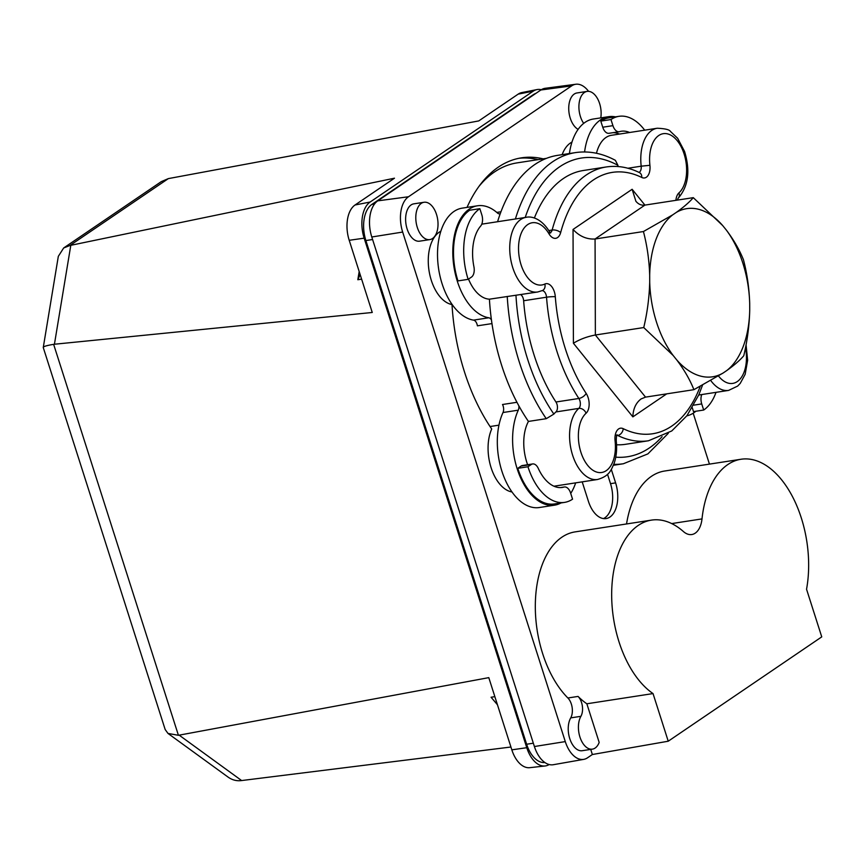 <?xml version="1.0" encoding="UTF-8"?>
<svg xmlns="http://www.w3.org/2000/svg" width="865" height="865" viewBox="0 0 865 865"><rect width="100%" height="100%" fill="white"/><g stroke="black" fill="none" stroke-linecap="round" stroke-linejoin="round"><path stroke-width="1.3" d="M749.696 303.399C749.198 288.218 747.111 273.675 743.457 259.77C739.434 249.726 733.704 239.8 726.276 229.993L722.675 225.549A85.073 48.916 81.2 0 0 676.257 212.444L672.678 214.866A85.073 48.916 81.2 0 0 649.68 275.167L649.702 282.044A85.073 48.916 81.2 0 0 673.132 355.45L676.722 359.894A85.073 48.916 81.2 0 0 723.151 372.999L726.719 370.577A85.073 48.916 81.2 0 0 749.717 310.275L749.696 303.399A85.073 48.916 81.2 0 0 726.276 229.993M726.719 370.577C734.147 365.3 739.824 360.37 743.759 355.785C747.36 340.561 749.339 325.391 749.717 310.275M54.43 344.238L372.253 312.481L349.211 240.297A27.669 15.916 81.2 0 1 355.05 204.994L394.472 178.201L70.8 245.303L54.43 344.238L53.641 344.346L178.417 735.293L488.79 677.641L511.831 749.836A27.669 15.916 81.2 0 0 529.715 767.677L545.08 765.979A28.329 16.294 81.2 0 0 549.167 764.541M179.196 735.174L241.627 780.554L510.934 747.014M168.372 178.601L70.011 245.455L63.664 247.985L161.268 181.639L168.372 178.601L478.745 120.927L518.167 94.134L533.24 91.16L370.134 202.032A28.329 16.294 81.2 0 0 364.154 238.167L526.763 747.706A28.329 16.294 81.2 0 0 545.08 765.979M541.285 89.722A28.329 16.294 81.2 0 0 536.949 89.582L521.779 92.587A27.669 15.916 81.2 0 0 518.167 94.134M632.131 189.284L635.894 201.286C638.424 204.291 641.43 205.567 644.922 205.102L632.131 189.284L573.041 229.452C579.442 236.307 586.784 239.486 595.066 239L595.369 335.004L645.528 397.121L641.062 398.949C635.862 402.917 633.126 408.896 632.856 416.865L666.699 393.867M573.041 229.452L573.409 343.243C579.777 339.318 587.097 336.571 595.369 335.004L643.744 327.554L673.132 355.45M241.627 780.554L240.816 780.641C236.253 781.095 231.971 779.884 227.96 777.019L167.994 733.434L165.172 729.53L43.261 347.535L58.323 256.343L63.664 247.985M178.417 735.293L167.994 733.434M53.641 344.346C47.056 345.427 43.585 346.433 43.25 347.384M70.011 245.455L70.8 245.303M359.18 271.534L357.829 279.73L360.143 274.529M361.613 279.146L357.829 279.73M497.44 704.748L491.071 697.244L494.856 696.66M536.949 89.582A28.329 16.294 81.2 0 0 533.24 91.16M535.9 93.377A28.329 16.294 81.2 0 0 533.381 94.631L371.864 204.421A28.329 16.294 81.2 0 0 365.884 240.556L526.634 744.235A28.329 16.294 81.2 0 0 544.864 762.519M676.722 359.894C684.237 369.831 689.967 379.757 693.903 389.672L645.528 397.121M693.903 389.672L723.151 372.999M468.516 279.092A37.779 21.722 81.2 0 0 489.417 299.182A157.408 90.511 81.2 0 0 491.439 319.909A6.293 3.622 81.2 0 0 488.801 317.769A56.668 32.578 81.2 0 1 453.282 261.652A56.668 32.578 81.2 0 1 477.502 205.784A56.668 32.578 81.2 0 1 497.494 213.028A6.293 3.622 81.2 0 0 499.711 213.839A6.293 3.622 81.2 0 0 500.251 213.677A157.408 90.511 81.2 0 1 557.611 155.354L575.43 152.608C588.805 150.651 602.116 153.213 615.35 160.306L617.934 165.323A37.779 21.722 81.2 0 0 617.999 166.534M489.417 299.182L537.716 291.992L541.912 290.683M616.929 435.203A6.293 3.622 81.2 0 1 617.707 435.452A6.293 4.779 116.1 0 0 623.232 428.683A12.597 7.244 81.2 0 0 615.08 440.858A31.486 18.1 81.2 0 1 602.97 472.204A31.486 18.1 81.2 0 1 580.447 450.762A31.486 18.1 81.2 0 1 586.07 413.243A6.293 4.822 -132.1 0 0 578.815 408.399L555.914 411.935A37.779 21.722 81.2 0 0 553.881 414.075L546.258 418.682L528.439 421.428A37.779 21.722 81.2 0 0 527.628 464.71M616.55 444.783A138.519 79.645 81.2 0 0 625.59 444.296L648.501 440.761L671.759 430.954L686.972 415.665L698.844 394.775L702.542 385.13M563.969 487.071A40.298 23.171 81.2 0 1 562.25 487.449A40.298 23.171 81.2 0 1 538.279 468.408A9.439 5.428 81.2 0 0 532.667 463.943A9.439 5.428 81.2 0 0 531.305 464.483L527.964 466.754A55.403 31.864 81.2 0 0 564.542 502.392A55.403 31.864 81.2 0 0 572.554 499.17L570.608 493.05A9.439 5.428 81.2 0 0 564.369 486.984A9.439 5.428 81.2 0 0 563.969 487.071L560.488 487.601M532.667 463.943L522.482 465.511A9.439 5.428 81.2 0 0 521.119 466.062L517.778 468.322A55.403 31.864 81.2 0 0 554.368 503.96L564.542 502.392M527.964 466.754L517.778 468.322M468.149 279.341L471.49 277.07A9.439 5.428 81.2 0 0 473.923 266.755A40.298 23.171 81.2 0 1 480.67 226.046A9.439 5.428 81.2 0 0 481.794 214.779L479.848 208.67A55.403 31.864 81.2 0 0 468.149 279.341L457.963 280.909A55.403 31.864 81.2 0 1 469.663 210.238L479.848 208.67M644.685 130.172A55.403 31.864 81.2 0 0 618.983 116.321A55.403 31.864 81.2 0 0 610.982 119.543L612.928 125.652A9.439 5.428 81.2 0 0 619.167 131.729A9.439 5.428 81.2 0 0 619.567 131.642A40.298 23.171 81.2 0 1 621.286 131.253A40.298 23.171 81.2 0 1 629.601 132.496M619.416 134.064A40.298 23.171 81.2 0 0 613.058 132.669M610.982 119.543L600.797 121.111L602.743 127.22A9.439 5.428 81.2 0 0 608.982 133.297L619.167 131.729M618.983 116.321L608.809 117.889A55.403 31.864 81.2 0 0 600.797 121.111M701.764 394.548A9.439 5.428 81.2 0 0 701.731 403.923L703.688 410.042A55.403 31.864 81.2 0 0 716.004 392.353M703.688 410.042L693.503 411.61L692.27 407.729M421.298 203.362A18.889 10.856 81.2 0 0 416.649 225.062A18.889 10.856 81.2 0 0 429.786 239.605A18.889 10.856 81.2 0 0 437.647 219.278A18.889 10.856 81.2 0 0 424.034 202.269A18.889 10.856 81.2 0 0 421.298 203.362M424.034 202.269L413.848 203.837A18.889 10.856 81.2 0 0 411.124 204.929A18.889 10.856 81.2 0 0 406.474 226.63A18.889 10.856 81.2 0 0 419.601 241.173L429.786 239.605M600.775 117.878A18.889 10.856 81.2 0 0 587.14 91.398A18.889 10.856 81.2 0 0 584.416 92.49A18.889 10.856 81.2 0 0 583.691 123.392M587.14 91.398L576.966 92.966A18.889 10.856 81.2 0 0 574.23 94.069A18.889 10.856 81.2 0 0 568.921 111.888A18.889 10.856 81.2 0 0 578.123 129.372M516.946 402.29L502.511 404.506A6.293 3.622 81.2 0 1 503.008 412.519A56.668 32.578 81.2 0 0 503.517 475.793A56.668 32.578 81.2 0 0 539.284 507.528L554.562 505.171A56.668 32.578 81.2 0 0 561.05 502.922M686.853 415.838A56.668 32.578 81.2 0 0 695.86 411.243M615.48 116.862A56.668 32.578 81.2 0 0 608.614 116.678A56.668 32.578 81.2 0 0 584.589 151.948M608.614 116.678L593.336 119.024A56.668 32.578 81.2 0 0 569.419 153.537M477.502 205.784L462.224 208.141A56.668 32.578 81.2 0 0 438.004 264.009A56.668 32.578 81.2 0 0 473.523 320.126L488.801 317.769M491.958 323.596L477.404 325.835A6.293 3.622 81.2 0 0 473.523 320.126M503.008 412.519L518.286 410.172A6.293 3.622 81.2 0 0 518.859 405.847A157.408 90.511 81.2 0 0 528.439 421.428M518.286 410.172A56.668 32.578 81.2 0 0 518.795 473.436A56.668 32.578 81.2 0 0 554.562 505.171M570.716 493.418A56.668 32.578 81.2 0 0 575.668 482.865M498.954 425.158L490.055 426.532M440.88 231.204A37.779 21.722 81.2 0 0 428.997 270.442A37.779 21.722 81.2 0 0 452.006 304.556A160.458 92.263 81.2 0 0 491.709 428.986A37.779 21.722 81.2 0 0 491.147 467.846A37.779 21.722 81.2 0 0 511.983 491.969M546.507 158.338L517.075 162.879A156.143 89.787 81.2 0 0 478.961 186.408M571.981 142.087A37.779 21.722 81.2 0 0 562.142 154.651M582.199 481.859L588.427 501.354A26.761 15.386 81.2 0 0 606.095 518.567A26.761 15.386 81.2 0 0 615.61 482.875L611.317 469.414M603.489 518.589A26.761 15.386 81.2 0 0 610.517 483.665L607.533 474.29M586.848 703.786L599.175 742.429A18.889 10.856 81.2 0 1 592.395 749.144A18.889 10.856 81.2 0 1 580.199 737.802A18.889 10.856 81.2 0 1 580.902 716.317A12.597 7.244 81.2 0 0 578.069 696.422A91.301 52.495 81.2 0 0 586.848 703.786L653.032 693.579A91.301 52.495 81.2 0 1 611.674 596.039A91.301 52.495 81.2 0 1 651.486 520.114L575.117 531.889A91.301 52.495 81.2 0 0 535.446 600.169A91.301 52.495 81.2 0 0 567.883 697.99A12.597 7.244 81.2 0 1 570.716 717.885A18.889 10.856 81.2 0 0 570.013 739.37A18.889 10.856 81.2 0 0 582.221 750.712L592.395 749.144M543.166 158.857A160.458 92.263 81.2 0 0 521.509 157.83A160.458 92.263 81.2 0 0 467.014 207.405M693.189 413.2L709.441 464.116M588.568 91.344A27.669 15.916 81.2 0 0 575.82 84.251A27.669 15.916 81.2 0 0 571.624 85.895L540.885 89.982L377.767 200.853A28.329 16.294 81.2 0 0 371.788 236.988L534.397 746.527A28.329 16.294 81.2 0 0 553.308 764.714L583.745 759.362A27.669 15.916 81.2 0 0 587.551 757.783L592.352 754.518L590.719 749.393M583.745 759.362A27.669 15.916 81.2 0 1 565.288 741.597L402.668 232.058A27.669 15.916 81.2 0 1 408.507 196.755L571.624 85.895M592.352 754.518L668.234 741.219L821.75 636.878L806.548 589.238A91.301 52.495 81.2 0 0 793.281 498.154A91.301 52.495 81.2 0 0 741.035 459.25L664.666 471.014A91.301 52.495 81.2 0 0 626.541 523.963M741.035 459.25A91.301 52.495 81.2 0 0 702.002 518.903A23.928 13.754 81.2 0 1 691.784 534.538A23.928 13.754 81.2 0 1 683.415 531.543A91.301 52.495 81.2 0 0 651.486 520.114M668.234 741.219L653.032 693.579M575.82 84.251L545.177 88.306A28.329 16.294 81.2 0 0 540.885 89.982M538.073 159.636A160.458 92.263 81.2 0 0 518.968 158.284M675.911 200.334A12.597 7.244 81.2 0 1 678.917 192.917A6.293 4.822 -132.1 0 1 678.052 198.366L678.063 198.366C688.335 186.602 690.497 170.956 684.55 151.429L677.619 138.249L670.397 131.383C669.445 129.653 665.066 128.604 657.259 128.236L611.436 135.297A37.779 21.722 81.2 0 0 596.461 153.267M500.251 213.677A157.408 90.511 81.2 0 0 497.58 221.721M657.259 128.236A37.779 21.722 81.2 0 0 641.181 166.188L649.918 165.302A12.597 7.244 81.2 0 1 641.754 177.466A6.293 4.779 116.1 0 0 639.44 172.6C628.433 167.215 617.394 165.334 606.311 166.956L583.399 170.492A138.519 79.645 81.2 0 0 534.354 218.034M586.07 413.243A12.597 7.244 81.2 0 0 586.156 393.391A132.226 76.023 81.2 0 1 555.308 296.727A6.293 0.703 175.8 0 0 546.539 297.203L523.639 300.739A6.293 3.622 81.2 0 0 520.687 294.608M523.639 300.739A138.519 79.645 81.2 0 0 555.957 402.009A6.293 3.622 81.2 0 1 555.914 411.935M491.439 319.909A157.408 90.511 81.2 0 0 518.859 405.847M672.678 214.866L643.43 231.539L595.066 239L644.922 205.102L693.287 197.653C689.329 202.259 683.642 207.189 676.257 212.444M649.702 282.044C649.301 297.365 647.312 312.535 643.744 327.554M643.43 231.539C647.128 245.649 649.204 260.192 649.68 275.167M722.675 225.549L693.287 197.653M573.409 343.243L632.856 416.865M511.831 749.836L526.763 747.706M355.05 204.994L370.134 202.032M349.211 240.297L364.154 238.167M365.884 240.556L372.599 239.519M526.634 744.235L533.337 743.197M371.864 204.421L374.534 203.999M533.381 94.631L534.235 94.501M575.43 152.608A157.408 90.511 81.2 0 0 515.399 218.986M617.934 165.323A151.115 86.889 81.2 0 0 525.217 217.461M507.236 296.436A157.408 90.511 81.2 0 0 546.258 418.682M515.972 295.343A151.115 86.889 81.2 0 0 553.881 414.075M586.156 393.391A6.293 3.2 146.7 0 1 578.858 398.473A6.293 3.622 81.2 0 1 578.815 408.399A37.779 21.722 81.2 0 0 571.711 452.125A37.779 21.722 81.2 0 0 597.553 479.491C609.684 475.955 611.036 470.073 614.118 463.381C616.421 456.59 617.134 449.108 616.248 440.934C616.345 436.609 616.648 434.576 617.167 434.846L616.302 435.214M648.501 440.761A138.519 79.645 81.2 0 1 617.707 435.452L616.756 435.592M531.305 464.483L521.119 466.062M612.928 125.652L602.743 127.22M701.731 403.923L693.752 405.155M496.78 212.422L500.954 211.774M610.517 483.665L615.61 482.875M580.902 716.317L570.716 717.885M578.069 696.422L567.883 697.99M671.694 523.574L702.002 518.903M565.288 741.597L534.397 746.527M408.507 196.755L377.767 200.853M402.668 232.058L371.788 236.988M623.232 428.683A132.226 76.023 81.2 0 0 700.218 386.374M718.48 375.983A31.486 18.1 81.2 0 0 739.586 379.605A31.486 18.1 81.2 0 0 745.5 347.589M710.781 380.557A37.779 21.722 81.2 0 0 728.6 390.407L737.661 386.071L740.235 383.39L745.165 374.307L747.641 360.283L746.052 344.681M615.08 440.858L616.248 440.934M542.16 290.662A6.293 3.622 81.2 0 1 546.539 297.203A138.519 79.645 81.2 0 0 578.858 398.473L555.957 402.009M678.917 192.917A31.486 18.1 81.2 0 0 684.539 155.397A31.486 18.1 81.2 0 0 662.028 133.956A31.486 18.1 81.2 0 0 649.918 165.302M555.308 296.727A12.597 7.244 81.2 0 0 544.842 284.044A6.293 5.071 64.4 0 1 542.474 290.51M638.986 172.384A6.293 3.622 81.2 0 0 641.181 166.188L627.893 168.243M544.842 284.044A31.486 18.1 81.2 0 1 521.541 266.182A31.486 18.1 81.2 0 1 524.785 227.236A31.486 18.1 81.2 0 1 549.026 233.874A6.293 2.93 -30.5 0 0 549.361 231.474C541.36 218.477 531.499 216.012 526.201 217.31A37.779 21.722 81.2 0 0 510.491 257.965A37.779 21.722 81.2 0 0 537.716 291.992M606.311 166.956A138.519 79.645 81.2 0 0 552.14 230.025A6.293 3.136 15.1 0 1 560.65 232.599A132.226 76.023 81.2 0 1 641.754 177.466M549.026 233.874A12.597 7.244 81.2 0 0 560.65 232.599M550.281 232.707A6.293 3.622 81.2 0 0 552.14 230.025L548.799 230.544M615.75 457.163A151.115 86.889 81.2 0 0 662.093 436.652M613.761 464.332A157.408 90.511 81.2 0 0 623.373 463.748L647.896 453.887L668.299 433.3M553.935 486.206L597.553 479.491M560.293 487.611L564.369 486.984M678.063 198.366L677.327 200.107M549.361 231.474L550.616 232.977L549.686 232.89M698.736 395.013L728.6 390.407M481.773 224.165L526.201 217.31M613.382 465.284L623.373 463.748"/></g></svg>
